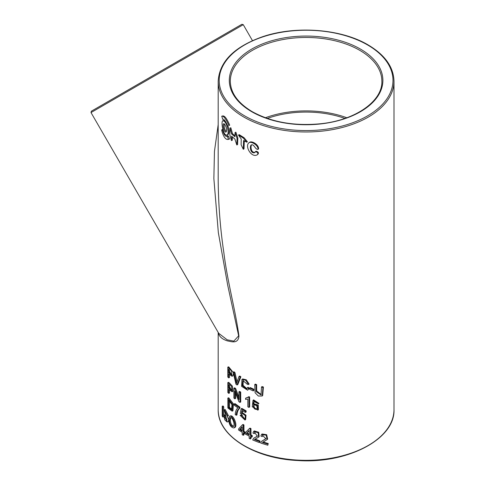 <?xml version="1.0" encoding="UTF-8"?>
<svg xmlns="http://www.w3.org/2000/svg" width="485" height="485" viewBox="0 0 485 485"><rect width="100%" height="100%" fill="white"/><g stroke="black" fill="none" stroke-linecap="round" stroke-linejoin="round"><path stroke-width="0.73" d="M261.494 387.066L261.033 394.923L256.098 391.601L256.068 385.114L254.74 384.587L255.08 392.747L258.359 396.033L262.209 395.996L262.912 387.527L261.494 387.066L262.003 386.563L263.404 387.018L262.7 395.499L262.209 395.996M254.74 384.587L255.322 384.108L256.638 384.629L256.656 390.898L261.251 394.638M256.638 384.629L256.068 385.114M263.404 387.018L262.912 387.527M240.154 415.372L244.967 420.016L245.313 415.663L241.506 412.862L241.954 410.474L245.434 412.438L245.428 411.274L241.124 408.807L240.33 413.402L241.506 413.99L244.131 418.894L240.154 415.372L240.906 414.984L241.966 415.536L244.428 418.603M242.542 410.819L242.239 412.462L246.01 415.245L245.646 419.598L244.967 420.016M242.239 412.462L241.506 412.862M241.124 408.807L241.863 408.406L246.119 410.85L246.125 412.014L245.434 412.438M246.119 410.85L245.428 411.274M241.76 413.893L241.294 414.141M241.966 415.536L241.227 415.936M259.42 441.441L254.413 439.537L258.62 437.13L258.165 432.741L253.655 431.414L252.94 433.008L254.188 433.663L254.661 432.481L257.371 436.27L253.594 438.282L252.733 439.998L259.426 442.611L259.42 441.441L259.954 440.944L259.96 442.114L259.426 442.611M255.019 439.046L259.954 440.944M255.001 439.064L254.413 439.537M253.655 431.414L254.255 430.941L258.729 432.268L259.142 436.652L258.62 437.13M255.001 432.305L254.188 433.663M253.594 438.282L257.614 436.027M234.182 405.145L237.886 407.867C236.292 409.267 235.401 411.498 235.225 414.554L236.177 415.257C236.407 412.135 237.401 409.88 239.147 408.491L239.141 407.545L234.182 403.975L234.182 405.145M234.182 403.975L235.001 403.629L239.905 407.157L239.905 408.109C238.177 409.51 237.201 411.771 236.971 414.899L236.177 415.257M239.905 408.109L239.147 408.491M239.905 407.157L239.141 407.545M248.999 407.4L248.969 397.445L248.229 397.088L245.58 398.215L245.586 399.391L247.829 399.082L247.853 406.842L248.999 407.4L249.648 406.951L249.617 396.997L248.969 397.445M248.229 397.088L248.884 396.645L249.617 396.997M245.58 398.215L247.896 397.439M235.977 384.217L237.019 384.963L240.123 377.148L239.02 376.433L236.498 383.502L234.158 372.923L233.139 372.104L235.977 384.217M239.02 376.433L239.784 376.051L240.875 376.754L237.802 384.599L237.019 384.963M240.875 376.754L240.123 377.148M233.139 372.104L233.964 371.771L234.97 372.583L237.013 381.786M234.97 372.583L234.158 372.923M249.581 389.255L253.237 390.892L253.237 389.667L249.581 388.03L249.581 389.255M249.581 388.03L250.224 387.582L253.837 389.2L253.837 390.425L253.237 390.892M253.837 389.2L253.237 389.667M227.847 392.517L228.635 393.335L228.623 389.303L232.048 391.741L231.539 386.442L227.829 382.598L227.847 392.517M228.623 388.133L228.617 384.587L231.393 390.334L228.623 388.133L229.502 387.842L231.721 389.904M229.508 390.183L229.514 393.05L228.635 393.335M227.829 382.598L228.72 382.319L232.394 386.133L232.879 391.419L232.048 391.741M229.496 385.472L229.502 387.842M267.805 444.054L262.458 442.465L267.205 439.537L266.192 435.209L261.542 434.493L260.869 436.033L262.215 436.603L262.615 435.463L265.919 438.749L261.348 441.465L260.645 443.035L267.811 445.224L268.241 443.526L267.811 445.224M262.955 441.956L268.241 443.526M261.542 434.493L262.052 433.978L266.665 434.699L267.635 439.028L267.205 439.537M262.906 435.263L262.215 436.603M261.348 441.465L266.113 438.488M227.817 377.033L228.605 377.851L228.599 373.82L232.012 376.263L231.509 370.958L227.804 367.115L227.817 377.033M228.593 372.65L228.587 369.109L231.357 374.85L228.593 372.65L229.478 372.365L231.684 374.42M229.478 374.705L229.484 377.566L228.605 377.851M227.804 367.115L228.69 366.842L233.212 372.432M233.467 373.547L232.848 375.942L232.012 376.263M229.472 369.994L229.478 372.365M222.227 416.124L222.785 417.003L222.767 407.085L222.215 406.2L222.227 416.124M223.731 416.391L223.731 416.797L222.785 417.003M222.215 406.2L223.167 406.006L223.718 406.879L223.724 415.033M223.718 406.879L222.767 407.085M228.581 419.361C229.108 424.69 230.86 427.552 233.837 427.952C237.238 426.661 232.776 414.984 229.593 416.227L228.581 419.361M229.417 420.216L230.175 417.597C232.782 416.803 235.516 425.703 233.152 426.588C230.975 426.23 229.732 424.108 229.417 420.216L230.29 419.925C230.454 423.241 231.527 425.369 233.515 426.321M229.593 416.227L230.478 415.924C233.637 414.681 238.02 426.333 234.643 427.618L233.837 427.952M230.678 417.579L230.29 419.925M249.187 438.391L250.357 438.943L250.351 436.567L251.654 437.155L251.648 436.039L250.345 435.451L250.327 429.025L249.369 428.576L245.18 432.875L245.186 433.99L249.181 436.015L249.187 438.391M249.175 434.899L246.271 433.451L249.163 430.431L249.175 434.899M250.981 436.858L250.987 438.488L250.357 438.943M249.369 428.576L250.011 428.128L250.957 428.57L250.975 434.996L252.267 435.578L252.273 436.694L251.654 437.155M252.267 435.578L251.648 436.039M250.975 434.996L250.345 435.451M250.957 428.57L250.327 429.025M249.163 430.668L246.95 433.02L249.175 434.142M246.95 433.02L246.271 433.451M242.203 434.675L243.252 435.287L243.246 432.911L244.428 433.578L244.422 432.462L243.246 431.795L243.227 425.369L242.367 424.872L238.602 428.922L238.602 430.037L242.191 432.299L242.203 434.675M242.191 431.183L239.578 429.564L242.179 426.709L242.191 431.183M242.179 427.109L240.336 429.176L242.191 430.34M240.336 429.176L239.578 429.564M243.961 433.317L243.967 434.875L243.252 435.287M242.367 424.872L243.088 424.466L243.943 424.957L243.961 431.383L245.125 432.038L245.125 433.16L244.428 433.578M245.125 432.038L244.422 432.462M243.961 431.383L243.246 431.795M243.943 424.957L243.227 425.369M227.859 398.076L228.744 397.797L233.437 403.896L232.952 410.831L232.127 411.153L232.594 404.211L227.859 398.076L227.877 407.994L232.127 411.153M228.011 126.045C229.411 130.75 229.32 133.654 227.732 134.763L226.841 135.024C229.496 134.575 227.574 124.627 224.652 121.668L223.015 120.632C220.445 121.032 223.452 136.546 226.841 135.024M223.015 120.632L223.973 120.425L224.998 120.838M229.975 128.07L229.799 134.697L231.442 140.565L231.594 136.224L234.873 139.013L236.795 144.96L237.05 138.316L235.067 132.532L234.91 136.746L231.624 133.957L229.975 128.07L230.842 127.767L232.473 133.636L234.867 135.709M235.067 132.532L235.88 132.181L237.832 137.952L237.583 144.597L236.795 144.96M232.473 137.012L232.291 140.25L231.442 140.565M218.305 332.625C219.032 336.487 222.118 339.257 227.568 340.937C230.757 341.379 238.214 344.495 238.941 336.026C235.383 309.709 227.344 281.367 223.876 252.806C220.299 228.962 218.402 204.761 218.189 180.19L218.189 179.189M222.815 129.392L222.366 129.483C223.827 134.727 225.573 137.037 227.61 136.4L228.502 136.127L229.544 139.025L228.387 139.413L227.471 136.443M225.483 134.624L228.15 136.236M222.676 116.012C224.537 115.478 226.871 118.54 229.69 125.209L228.811 125.5C225.962 118.795 223.597 115.697 221.718 116.194L222.7 119.146M255.152 151.847L256.098 151.235C258.335 151.829 258.954 152.823 257.959 154.218L257.414 154.697C258.408 153.308 257.771 152.314 255.522 151.714L254.673 152.666C250.624 153.921 249.448 146.761 251.121 145.015C254.122 143.53 255.037 149.695 258.038 149.356C258.359 145.209 251.145 140.905 248.89 142.814C244.579 146.264 251.563 158.431 257.414 154.697M248.89 142.814L249.557 142.36C251.794 140.456 258.911 144.73 258.584 148.871L258.038 149.356M251.491 144.869C250.515 146.888 250.957 152.72 254.904 152.357M238.462 135.048L239.232 134.672L244.076 137.722L247.38 141.747L246.707 142.184L243.361 138.134L238.462 135.048L241.239 139.043L241.112 144.748L243.294 149.301L243.591 140.504L246.707 142.184M244.282 140.971L244.004 148.889L243.294 149.301M243.27 380.44L243.064 385.351L246.962 388.715M247.405 387.697L248.071 387.26L249.296 388.194L247.665 390.219L248.641 388.637L247.405 387.697L246.671 388.994L242.33 385.727L242.876 380.573L247.259 384.211L248.472 384.508L245.598 380.222L241.948 379.373L241.609 386.357L247.665 390.219M241.948 379.373L242.694 378.967L246.295 379.803L249.126 384.065L248.472 384.508M233.879 388.158L233.903 398.076L234.825 398.797L234.807 391.001L238.869 401.683L239.972 402.404L239.948 392.486L238.917 391.813L238.935 399.604L234.861 388.928L233.879 388.158L234.704 387.818L235.674 388.576L238.929 397.27M238.917 391.813L239.681 391.431L240.699 392.098L240.724 402.01L239.972 402.404M235.619 393.244L235.631 398.446L234.825 398.797M253.752 403.702L258.232 405.072L258.402 409.661L257.868 410.14L257.668 405.539L253.146 404.169L253.94 401.398L258.396 403.866L253.012 400.367L252.285 406.763L257.868 410.14M253.012 400.367L253.625 399.889L258.935 403.368L258.396 403.866M254.273 401.21L253.752 403.684M225.319 411.607L228.581 419.44M228.641 420.422L228.023 421.744L227.132 422.011L224.658 411.177L227.568 416.009L224.282 409.789L226.695 420.616L223.615 415.057L224.87 419.925L227.132 422.011M223.615 415.057L224.555 414.839L225.131 415.536M224.203 415.766L225.119 415.542L227.004 420.125M224.282 409.789L225.222 409.558L228.465 415.736L227.568 416.009M228.659 407.642L228.647 400.064L231.969 404.714L231.527 409.746L228.659 407.642L229.538 407.358L231.879 409.401M229.526 400.968L229.538 407.358M253.34 406.151L253.825 404.896C256.662 405.024 257.656 406.46 256.814 409.201C254.916 409.631 253.758 408.612 253.34 406.151L253.94 405.678C254.195 407.83 255.231 408.91 257.056 408.91M254.17 404.72L253.94 405.678M240.699 392.098L239.948 392.486M235.674 388.576L234.861 388.928M249.296 388.194L248.641 388.637M256.098 151.235L255.522 151.714M223.058 115.879L221.718 116.194M222.936 119.116L222.439 119.219C223.931 118.813 225.689 121.123 227.708 126.136M229.69 125.209L228.811 125.5M222.366 129.483L221.633 130.004C223.452 137.091 225.798 140.189 228.665 139.31L229.544 139.025M224.719 124.287C226.677 127.597 227.089 130.192 225.955 132.059C224.076 132.841 222.148 124.014 223.749 123.699L224.719 124.287M224.319 123.887C223.852 126.967 224.525 129.574 226.337 131.714M232.473 133.636L231.624 133.957M228.065 32.271L91.374 111.186L228.065 32.271M218.189 124.621L214.455 151.368L213.861 178.559L218.335 232.558L227.726 285.319L238.656 335.844L233.819 341.119L227.204 339.827L218.711 333.322M265.392 117.746A75.781 43.753 180 0 1 346.793 117.746M344.871 118.425A73.756 42.583 0 0 0 267.314 118.425M218.189 81.225A87.906 50.749 0 0 0 306.096 131.975A87.906 50.749 0 0 0 393.996 81.225C393.584 66.997 384.932 54.878 368.042 44.875C340.991 28.748 295.062 25.347 261.9 36.963C233.934 47.057 219.365 61.813 218.189 81.225L218.189 179.298M393.996 81.225L393.996 409.57A87.906 50.749 180 0 1 306.096 460.326A87.906 50.749 180 0 1 218.189 409.57L218.189 332.425M225.446 121.468L224.652 121.668M91.004 112.569L243.258 24.668L241.869 24.298L91.362 111.198L91.004 112.569L218.729 333.359M251.794 111.75A76.788 44.335 0 0 0 380.264 91.877A76.788 44.335 0 0 0 286.217 37.575A76.788 44.335 0 0 0 251.794 111.75M230.314 81.225A75.781 43.753 180 0 1 306.096 37.472A75.781 43.753 180 0 1 381.871 81.225C382.635 100.989 355.638 120.183 320.797 123.724C294.456 126.27 271.624 122.262 252.297 111.702C237.886 103.081 230.557 92.92 230.314 81.225M367.539 44.929A86.894 50.167 180 0 1 328.581 128.858A86.894 50.167 180 0 1 222.16 67.415A86.894 50.167 180 0 1 367.539 44.929M253.94 403.532L253.328 404.017M393.996 409.57C395.317 439.058 347.387 464.018 297.923 460.532C254.188 458.695 217.316 435.524 218.189 409.57M252.461 40.649L243.258 24.668"/></g></svg>
